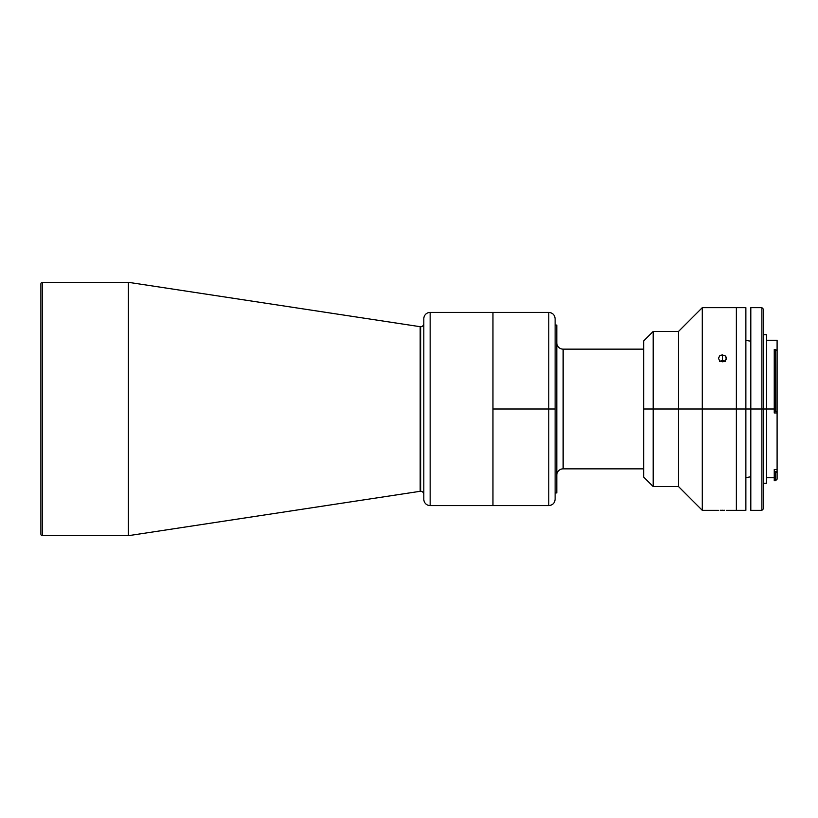 <?xml version="1.0" encoding="UTF-8"?>
<svg xmlns="http://www.w3.org/2000/svg" width="818" height="818" viewBox="0 0 818 818"><rect width="100%" height="100%" fill="white"/><g stroke="black" fill="none" stroke-linecap="round" stroke-linejoin="round"><path stroke-width="1.23" d="M423.816 323.57A3.17 3.17 0 0 1 420.646 326.74A3.17 3.17 0 0 0 423.816 323.57M420.646 491.26A3.17 3.17 0 0 1 423.816 494.43A3.17 3.17 0 0 0 420.646 491.26L420.646 326.74L420.646 491.26A3.17 3.17 0 0 0 420.176 491.301L128.406 535.678L42.485 535.678A1.585 1.585 0 0 1 40.9 534.093L40.9 533.489L40.9 534.093A1.585 1.585 0 0 0 42.485 535.678L42.485 282.322L128.406 282.322L420.176 326.699A3.17 3.17 0 0 0 420.646 326.74A3.17 3.17 0 0 1 420.176 326.699L128.406 282.322L128.406 535.678L420.176 491.301L420.176 326.699L420.176 491.301A3.17 3.17 0 0 1 420.646 491.26M40.9 533.489L40.9 283.907A1.585 1.585 0 0 1 42.485 282.322A1.585 1.585 0 0 0 40.9 283.907L40.9 534.093M423.816 318.744A6.329 6.329 0 0 1 430.156 312.404L492.957 312.404L430.156 312.404L430.156 505.596A6.329 6.329 0 0 1 423.816 499.256A6.329 6.329 0 0 0 430.156 505.596L492.957 505.596L430.156 505.596L430.156 312.404A6.329 6.329 0 0 0 423.816 318.744L423.816 499.256M548.786 312.404L492.957 312.404L492.957 505.596L548.786 505.596L548.786 409L548.786 505.596L548.786 409L555.125 409L555.125 318.744L555.125 409L548.786 409L548.786 312.404L548.786 409L492.957 409L492.957 505.596L492.957 312.404L492.957 409L548.786 409L548.786 312.404C552.631 312.783 554.747 314.899 555.125 318.744M423.816 498.827L423.816 319.173M128.406 535.678L128.406 282.322L42.485 282.322L42.485 535.678L128.406 535.678M643.705 468.857L563.132 468.857A6.329 6.329 0 0 0 556.802 475.186A6.329 6.329 0 0 1 563.132 468.857L643.705 468.857M563.132 349.143L643.705 349.143L563.132 349.143L563.132 468.857L563.132 349.143A6.329 6.329 0 0 1 556.802 342.814A6.329 6.329 0 0 0 563.132 349.143M556.802 492.927L555.125 492.927L556.802 492.927L556.802 325.073L555.125 325.073L556.802 325.073L556.802 492.927M555.125 498.827L555.125 319.173M555.125 409L555.125 499.256L555.125 409M736.374 409L736.374 510.34L736.374 307.66L736.374 409L745.873 409L702.294 409L702.294 510.34L702.294 409L678.541 409L678.541 486.587L678.541 409L653.204 409L653.204 486.587L653.204 409L643.705 409L643.705 477.088L643.705 340.912L643.705 409L653.204 409L653.204 331.413L653.204 409L678.541 409L678.541 331.413L678.541 409L702.294 409L702.294 307.66L702.294 409L736.374 409L736.374 510.34L736.374 307.66L736.374 409M745.873 510.34L745.873 307.66L745.873 510.34L726.323 510.34M724.646 510.289L723.961 510.279L724.646 510.289M723.214 510.268L722.437 510.268L723.214 510.268M721.67 510.268L722.437 510.268L721.67 510.268M720.239 510.289L720.924 510.279L720.239 510.289M725.239 361.464L722.437 360.482L722.437 354.94L725.239 355.922L726.098 357.026L726.098 359.654L723.95 361.525L722.437 361.791L719.646 360.769L718.48 358.325L719.646 355.922L720.924 355.196L722.437 354.94L722.437 360.482L719.635 361.474M726.404 358.325L725.239 360.769L722.437 361.791L719.646 360.769L718.48 358.325L719.646 355.922L722.437 354.94L725.239 355.922L726.404 358.325M774.247 469.512L777.1 469.512L777.1 479.144L777.1 471.495L774.247 471.628L774.247 469.512L777.1 469.512L777.1 412.947L774.247 412.947L774.247 411.505L776.957 411.454L775.515 411.505L775.515 409L774.247 409L775.515 409L775.515 349.531L774.247 349.531L774.247 409L761.895 409L761.895 510.34L761.895 409L750.812 409L750.812 510.34L750.812 409L761.895 409L761.895 307.66L761.895 409L763.48 409L763.48 309.245L763.48 409L766.65 409L766.65 334.736L763.48 334.736M745.873 409L750.812 409L745.873 409M777.1 479.144L775.515 480.728L774.247 480.728L774.247 472.916L775.515 472.916L774.247 472.916L774.247 471.628L776.957 471.628L775.515 472.916L775.515 480.728L775.515 472.916L777.1 471.495L777.1 350.84L775.515 349.531L775.515 411.505L774.247 411.505L774.247 409L766.65 409L766.65 483.264L766.65 334.736M763.48 508.755L763.48 409L763.48 508.755L761.895 510.34L750.812 510.34M750.812 307.66L750.812 409L750.812 307.66L761.895 307.66L763.48 309.245M750.812 461.771L750.812 460.728M750.812 457.436L750.812 455.197M774.247 349.531L775.515 349.531L777.1 350.84L777.1 340.278L766.65 340.278M776.957 411.454L777.1 350.84M777.1 351.178L777.1 340.298M777.1 411.454L777.1 412.947L774.247 412.947L774.247 411.505M548.786 505.596C552.631 505.217 554.747 503.101 555.125 499.256M643.705 340.912L653.204 331.413L678.541 331.413L702.294 307.66L745.873 307.66M643.705 477.088L653.204 486.587L678.541 486.587L702.294 510.34L718.48 510.34M774.247 477.722L766.65 477.722M750.812 341.218L745.873 340.36M766.65 483.264L763.48 483.264M750.812 476.782L745.873 477.64"/></g></svg>
